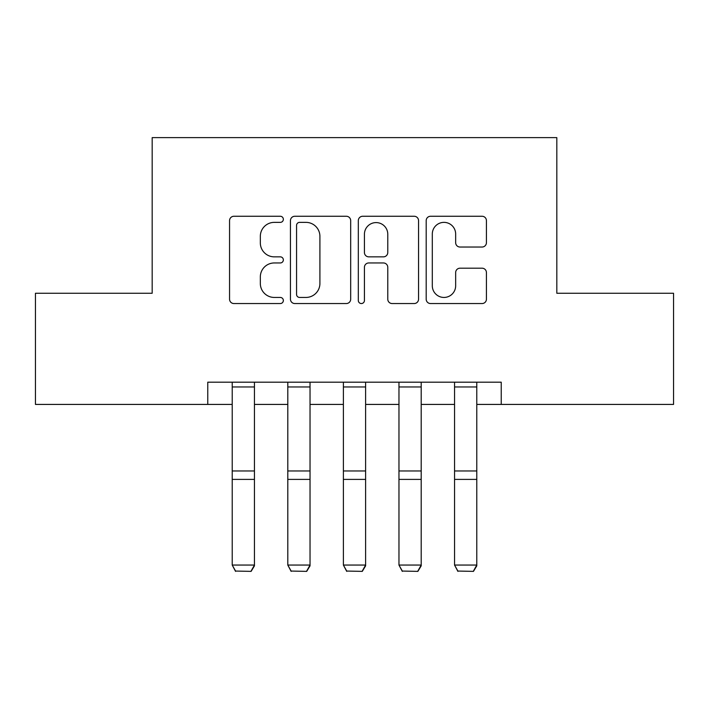 <?xml version="1.0" encoding="UTF-8"?>
<svg xmlns="http://www.w3.org/2000/svg" width="709" height="709" viewBox="0 0 709 709"><rect width="100%" height="100%" fill="white"/><g stroke="black" fill="none" stroke-linecap="round" stroke-linejoin="round"><path stroke-width="1.06" d="M283.352 219.311A3.058 3.058 0 0 0 280.303 216.263L233.926 216.263A4.36 4.36 0 0 0 229.556 220.623L229.556 299.189A4.36 4.36 0 0 0 233.926 303.549L280.303 303.549A3.058 3.058 0 0 0 283.352 300.501A3.058 3.058 0 0 0 280.303 297.443L274.294 297.443A13.967 13.967 0 0 1 260.327 283.476L260.327 276.927A13.967 13.967 0 0 1 274.294 262.959L280.303 262.959A3.058 3.058 0 0 0 283.352 259.902A3.058 3.058 0 0 0 280.303 256.853L274.294 256.853A13.967 13.967 0 0 1 260.327 242.886L260.327 236.336A13.967 13.967 0 0 1 274.294 222.369L280.303 222.369A3.058 3.058 0 0 0 283.352 219.311M482.058 247.033A4.36 4.36 0 0 0 486.427 242.664L486.427 220.623A4.36 4.36 0 0 0 482.058 216.263L430.558 216.263A4.36 4.36 0 0 0 426.189 220.623L426.189 299.189A4.36 4.36 0 0 0 430.558 303.549L482.058 303.549A4.36 4.36 0 0 0 486.427 299.189L486.427 272.566A4.36 4.36 0 0 0 482.058 268.197L460.017 268.197A4.36 4.36 0 0 0 455.657 272.566L455.657 285.762A11.672 11.672 0 0 1 443.976 297.443A11.672 11.672 0 0 1 432.304 285.762L432.304 234.041A11.672 11.672 0 0 1 443.976 222.369A11.672 11.672 0 0 1 455.657 234.041L455.657 242.664A4.36 4.36 0 0 0 460.017 247.033L482.058 247.033M207.764 404.422L35.45 404.422L35.45 293.26L152.178 293.26L152.178 137.626L556.822 137.626L556.822 293.26L673.55 293.26L673.55 404.422L501.236 404.422L501.236 382.186L207.764 382.186L207.764 404.422L232.215 404.422M350.68 220.623A4.36 4.36 0 0 0 346.32 216.263L294.811 216.263A4.36 4.36 0 0 0 290.451 220.623L290.451 299.189A4.36 4.36 0 0 0 294.811 303.549L346.32 303.549A4.36 4.36 0 0 0 350.68 299.189L350.68 220.623M362.68 216.263L414.189 216.263A4.36 4.36 0 0 1 418.549 220.623L418.549 299.189A4.36 4.36 0 0 1 414.189 303.549L392.148 303.549A4.36 4.36 0 0 1 387.779 299.189L387.779 267.328A4.36 4.36 0 0 0 383.418 262.959L368.795 262.959A4.36 4.36 0 0 0 364.426 267.328L364.426 300.501A3.058 3.058 0 0 1 361.377 303.549A3.058 3.058 0 0 1 358.32 300.501L358.32 220.623A4.36 4.36 0 0 1 362.68 216.263M254.451 404.422L287.801 404.422M310.037 404.422L343.386 404.422M365.614 404.422L398.963 404.422M421.199 404.422L454.549 404.422M476.785 404.422L501.236 404.422M299.615 222.369A3.058 3.058 0 0 0 296.557 225.427L296.557 294.386A3.058 3.058 0 0 0 299.615 297.443L305.942 297.443A13.967 13.967 0 0 0 319.91 283.476L319.91 236.336A13.967 13.967 0 0 0 305.942 222.369L299.615 222.369M387.779 234.262A11.672 11.672 0 0 0 376.107 222.591A11.672 11.672 0 0 0 364.426 234.262L364.426 252.484A4.36 4.36 0 0 0 368.795 256.853L383.418 256.853A4.36 4.36 0 0 0 387.779 252.484L387.779 234.262M254.451 382.186L254.451 565.853L251.11 571.374L235.548 571.055L251.11 571.374M235.548 571.374L232.215 565.055L254.451 565.055L251.11 571.055M232.215 382.186L232.215 565.055L235.548 571.055M310.037 382.186L310.037 565.853L306.696 571.374L291.133 571.055L306.696 571.374M291.133 571.374L287.801 565.055L310.037 565.055L306.696 571.055M287.801 382.186L287.801 565.055L291.133 571.055M365.614 382.186L365.614 565.853L362.281 571.374L346.719 571.055L362.281 571.374M346.719 571.374L343.386 565.055L365.614 565.055L362.281 571.055M343.386 382.186L343.386 565.055L346.719 571.055M421.199 382.186L421.199 565.853L417.867 571.374L402.304 571.055L417.867 571.374M402.304 571.374L398.963 565.055L421.199 565.055L417.867 571.055M398.963 382.186L398.963 565.055L402.304 571.055M476.785 382.186L476.785 565.853L473.452 571.374L457.89 571.055L473.452 571.374M457.89 571.374L454.549 565.055L476.785 565.055L473.452 571.055M454.549 382.186L454.549 565.055L457.89 571.055M254.451 470.971L232.215 470.971M254.451 479.399L232.215 479.399M254.451 386.963L232.215 386.963M310.037 470.971L287.801 470.971M310.037 479.399L287.801 479.399M310.037 386.963L287.801 386.963M365.614 470.971L343.386 470.971M365.614 479.399L343.386 479.399M365.614 386.963L343.386 386.963M421.199 470.971L398.963 470.971M421.199 479.399L398.963 479.399M421.199 386.963L398.963 386.963M476.785 470.971L454.549 470.971M476.785 479.399L454.549 479.399M476.785 386.963L454.549 386.963"/></g></svg>
